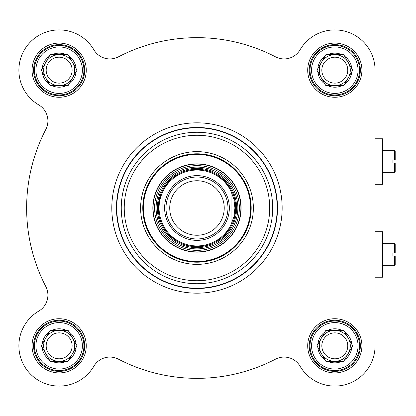 <?xml version="1.0" encoding="UTF-8"?>
<svg xmlns="http://www.w3.org/2000/svg" width="416" height="416" viewBox="0 0 416 416"><rect width="100%" height="100%" fill="white"/><g stroke="black" fill="none" stroke-linecap="round" stroke-linejoin="round"><path stroke-width="0.62" d="M162.911 224.697C157.784 213.564 157.784 202.436 162.911 191.303L162.911 224.697L162.911 191.303A37.939 37.939 0 0 1 231.046 191.303L233.938 199.43L234.92 208L233.938 216.57L231.046 224.697L231.046 191.303L231.046 224.697A37.939 37.939 0 0 1 162.911 224.697A37.939 37.939 0 0 0 231.046 224.697A37.939 37.939 0 0 1 162.911 224.697M231.046 191.303A37.939 37.939 0 0 0 162.911 191.303A37.939 37.939 0 0 1 231.046 191.303M234.38 218.005L235.695 208A38.714 38.714 0 0 0 177.622 174.47A38.714 38.714 0 0 0 177.622 241.53A38.714 38.714 0 0 0 235.695 208L234.608 198.91M227.952 208A30.971 30.971 0 0 0 181.49 181.178A30.971 30.971 0 0 0 181.49 234.822A30.971 30.971 0 0 0 227.952 208M224.234 208A27.253 27.253 0 0 0 183.352 184.397A27.253 27.253 0 0 0 183.352 231.603A27.253 27.253 0 0 0 224.234 208M382.502 231.691L382.502 277.222L382.814 276.916L382.814 232.003L382.502 231.691L375.066 231.691M395.2 256.006L395.2 264.68L394.581 265.299L394.581 256.006L395.2 256.006L392.101 256.006L392.101 252.907L395.2 252.907L395.2 244.239L394.581 243.62L394.581 252.907L395.2 252.907M251.181 208A54.2 54.2 0 0 1 169.879 254.94A54.2 54.2 0 0 1 169.879 161.06A54.2 54.2 0 0 1 251.181 208M375.066 139.859L375.066 70.174A40.264 40.264 0 0 0 300.097 49.764A18.585 18.585 0 0 1 275.512 56.836A170.347 170.347 0 0 0 118.446 56.836A18.585 18.585 0 0 1 93.86 49.764A40.264 40.264 0 0 0 30.68 41.704A40.264 40.264 0 0 0 38.745 104.884A18.585 18.585 0 0 1 45.812 129.47A170.347 170.347 0 0 0 45.812 286.53A18.585 18.585 0 0 1 38.745 311.116A40.264 40.264 0 0 0 30.68 374.296A40.264 40.264 0 0 0 93.86 366.236A18.585 18.585 0 0 1 118.446 359.164A170.347 170.347 0 0 0 275.512 359.164A18.585 18.585 0 0 1 300.097 366.236A40.264 40.264 0 0 0 375.066 345.826L375.066 277.222L382.502 277.222M375.066 70.174L375.066 345.826M86.252 70.174A27.102 27.102 0 0 0 45.604 46.706A27.102 27.102 0 0 0 45.604 93.642A27.102 27.102 0 0 0 86.252 70.174M361.904 70.174A27.102 27.102 0 0 0 321.256 46.706A27.102 27.102 0 0 0 321.256 93.642A27.102 27.102 0 0 0 361.904 70.174M361.904 345.826A27.102 27.102 0 0 0 321.256 322.358A27.102 27.102 0 0 0 321.256 369.294A27.102 27.102 0 0 0 361.904 345.826M86.252 345.826A27.102 27.102 0 0 0 45.604 322.358A27.102 27.102 0 0 0 45.604 369.294A27.102 27.102 0 0 0 86.252 345.826M282.152 208A85.171 85.171 0 0 0 154.393 134.238A85.171 85.171 0 0 0 154.393 281.762A85.171 85.171 0 0 0 282.152 208A85.171 85.171 0 0 0 154.393 134.238A85.171 85.171 0 0 0 154.393 281.762A85.171 85.171 0 0 0 282.152 208M84.703 345.826A25.553 25.553 0 0 1 46.379 367.957A25.553 25.553 0 0 1 46.379 323.695A25.553 25.553 0 0 1 84.703 345.826M84.703 70.174A25.553 25.553 0 0 1 46.379 92.305A25.553 25.553 0 0 1 46.379 48.043A25.553 25.553 0 0 1 84.703 70.174M360.355 345.826A25.553 25.553 0 0 1 322.031 367.957A25.553 25.553 0 0 1 322.031 323.695A25.553 25.553 0 0 1 360.355 345.826M360.355 70.174A25.553 25.553 0 0 1 322.031 92.305A25.553 25.553 0 0 1 322.031 48.043A25.553 25.553 0 0 1 360.355 70.174M253.349 208A56.368 56.368 0 0 0 168.792 159.182A56.368 56.368 0 0 0 168.792 256.818A56.368 56.368 0 0 0 253.349 208M277.508 208A80.527 80.527 0 0 0 156.712 138.263A80.527 80.527 0 0 0 156.712 277.737A80.527 80.527 0 0 0 277.508 208M152.844 208A44.138 44.138 0 0 0 219.045 246.22A44.138 44.138 0 0 0 219.045 169.78A44.138 44.138 0 0 0 152.844 208M237.864 208A40.882 40.882 0 0 0 176.535 172.593A40.882 40.882 0 0 0 176.535 243.407A40.882 40.882 0 0 0 237.864 208M46.181 345.826A12.969 12.969 0 0 1 70.387 339.342A12.969 12.969 0 0 1 62.509 358.353A12.969 12.969 0 0 1 46.181 345.826M45.739 338.083L50.211 330.34L68.094 330.34L77.033 345.826L72.566 353.569A15.486 15.486 0 0 1 45.739 353.569A15.486 15.486 0 0 1 59.15 330.34A15.486 15.486 0 0 1 72.566 353.569L68.094 361.312L50.211 361.312L41.272 345.826L45.739 338.083A15.486 15.486 0 0 0 43.664 345.826M69.014 359.715A17.035 17.035 0 0 0 76.112 347.422M52.057 361.312A17.035 17.035 0 0 0 66.248 361.312M76.112 344.23A17.035 17.035 0 0 0 69.014 331.937M42.193 347.422A17.035 17.035 0 0 0 49.291 359.715M49.291 331.937A17.035 17.035 0 0 0 42.193 344.23M66.248 330.34A17.035 17.035 0 0 0 52.057 330.34M83.928 345.826A24.778 24.778 0 0 0 46.764 324.366A24.778 24.778 0 0 0 46.764 367.286A24.778 24.778 0 0 0 83.928 345.826A24.778 24.778 0 0 0 46.764 324.366A24.778 24.778 0 0 0 46.764 367.286A24.778 24.778 0 0 0 83.928 345.826M46.181 70.174A12.969 12.969 0 0 1 70.387 63.69A12.969 12.969 0 0 1 62.509 82.701A12.969 12.969 0 0 1 46.181 70.174M45.739 62.431L50.211 54.688L68.094 54.688L77.033 70.174L72.566 77.917A15.486 15.486 0 0 1 45.739 77.917A15.486 15.486 0 0 1 59.15 54.688A15.486 15.486 0 0 1 72.566 77.917L68.094 85.66L50.211 85.66L41.272 70.174L45.739 62.431A15.486 15.486 0 0 0 43.664 70.174M69.014 84.063A17.035 17.035 0 0 0 76.112 71.77M52.057 85.66A17.035 17.035 0 0 0 66.248 85.66M76.112 68.578A17.035 17.035 0 0 0 69.014 56.285M42.193 71.77A17.035 17.035 0 0 0 49.291 84.063M49.291 56.285A17.035 17.035 0 0 0 42.193 68.578M66.248 54.688A17.035 17.035 0 0 0 52.057 54.688M83.928 70.174A24.778 24.778 0 0 0 46.764 48.714A24.778 24.778 0 0 0 46.764 91.634A24.778 24.778 0 0 0 83.928 70.174A24.778 24.778 0 0 0 46.764 48.714A24.778 24.778 0 0 0 46.764 91.634A24.778 24.778 0 0 0 83.928 70.174M321.833 70.174A12.969 12.969 0 0 1 346.039 63.69A12.969 12.969 0 0 1 338.161 82.701A12.969 12.969 0 0 1 321.833 70.174M321.391 62.431L325.863 54.688L343.746 54.688L352.685 70.174L348.218 77.917A15.486 15.486 0 0 1 321.391 77.917A15.486 15.486 0 0 1 334.802 54.688A15.486 15.486 0 0 1 348.218 77.917L343.746 85.66L325.863 85.66L316.924 70.174L321.391 62.431A15.486 15.486 0 0 0 319.316 70.174M344.666 84.063A17.035 17.035 0 0 0 351.764 71.77M327.709 85.66A17.035 17.035 0 0 0 341.9 85.66M351.764 68.578A17.035 17.035 0 0 0 344.666 56.285M317.845 71.77A17.035 17.035 0 0 0 324.943 84.063M324.943 56.285A17.035 17.035 0 0 0 317.845 68.578M341.9 54.688A17.035 17.035 0 0 0 327.709 54.688M359.58 70.174A24.778 24.778 0 0 0 322.416 48.714A24.778 24.778 0 0 0 322.416 91.634A24.778 24.778 0 0 0 359.58 70.174A24.778 24.778 0 0 0 322.416 48.714A24.778 24.778 0 0 0 322.416 91.634A24.778 24.778 0 0 0 359.58 70.174M321.833 345.826A12.969 12.969 0 0 1 338.161 333.299A12.969 12.969 0 0 1 346.039 352.31A12.969 12.969 0 0 1 321.833 345.826M321.391 338.083L325.863 330.34L343.746 330.34L352.685 345.826L348.218 353.569A15.486 15.486 0 0 1 321.391 353.569A15.486 15.486 0 0 1 334.802 330.34A15.486 15.486 0 0 1 348.218 353.569L343.746 361.312L325.863 361.312L316.924 345.826L321.391 338.083A15.486 15.486 0 0 0 319.316 345.826M344.666 359.715A17.035 17.035 0 0 0 351.764 347.422M327.709 361.312A17.035 17.035 0 0 0 341.9 361.312M351.764 344.23A17.035 17.035 0 0 0 344.666 331.937M317.845 347.422A17.035 17.035 0 0 0 324.943 359.715M324.943 331.937A17.035 17.035 0 0 0 317.845 344.23M341.9 330.34A17.035 17.035 0 0 0 327.709 330.34M359.58 345.826A24.778 24.778 0 0 0 322.416 324.366A24.778 24.778 0 0 0 322.416 367.286A24.778 24.778 0 0 0 359.58 345.826A24.778 24.778 0 0 0 322.416 324.366A24.778 24.778 0 0 0 322.416 367.286A24.778 24.778 0 0 0 359.58 345.826M382.502 138.778L382.502 184.309L382.814 183.997L382.814 139.084L382.502 138.778L375.066 138.778M395.2 163.093L395.2 171.761L394.581 172.38L394.581 163.093L395.2 163.093L392.101 163.093L392.101 159.994L395.2 159.994L395.2 151.32L394.581 150.701L394.581 159.994L395.2 159.994M229.346 208A32.365 32.365 0 0 1 180.794 236.028A32.365 32.365 0 0 1 180.794 179.972A32.365 32.365 0 0 1 229.346 208M269.708 208A72.732 72.732 0 0 0 160.612 145.012A72.732 72.732 0 0 0 160.612 270.988A72.732 72.732 0 0 0 269.708 208M272.698 208A75.722 75.722 0 0 0 159.115 142.423A75.722 75.722 0 0 0 159.115 273.577A75.722 75.722 0 0 0 272.698 208M277.191 208A80.21 80.21 0 0 0 156.874 138.533A80.21 80.21 0 0 0 156.874 277.467A80.21 80.21 0 0 0 277.191 208M235.706 208A38.724 38.724 0 0 0 196.976 169.276A38.724 38.724 0 0 0 158.252 208A38.724 38.724 0 0 0 196.976 246.724A38.724 38.724 0 0 0 235.706 208M236.621 208A39.645 39.645 0 0 0 177.154 173.664A39.645 39.645 0 0 0 177.154 242.336A39.645 39.645 0 0 0 236.621 208M143.395 208A53.581 53.581 0 0 0 223.772 254.405A53.581 53.581 0 0 0 223.772 161.595A53.581 53.581 0 0 0 143.395 208M153.067 208A43.914 43.914 0 0 0 218.936 246.028A43.914 43.914 0 0 0 218.936 169.972A43.914 43.914 0 0 0 153.067 208M154.596 208A42.385 42.385 0 0 0 196.976 250.385A42.385 42.385 0 0 0 239.361 208A42.385 42.385 0 0 0 196.976 165.615A42.385 42.385 0 0 0 154.596 208M82.384 345.826A23.228 23.228 0 0 1 47.538 365.945A23.228 23.228 0 0 1 47.538 325.707A23.228 23.228 0 0 1 82.384 345.826M82.384 70.174A23.228 23.228 0 0 1 47.538 90.293A23.228 23.228 0 0 1 47.538 50.055A23.228 23.228 0 0 1 82.384 70.174M358.036 70.174A23.228 23.228 0 0 1 323.19 90.293A23.228 23.228 0 0 1 323.19 50.055A23.228 23.228 0 0 1 358.036 70.174M358.036 345.826A23.228 23.228 0 0 1 323.19 365.945A23.228 23.228 0 0 1 323.19 325.707A23.228 23.228 0 0 1 358.036 345.826M382.814 265.299L394.581 265.299M382.814 243.62L394.581 243.62M229.908 187.637L221.307 177.882M201.833 169.588L191.74 169.64M177.585 174.491L165.963 184.829M160.378 195.369L158.366 210.798M167.939 233.605L175.542 240.235M189.363 245.96L204.922 245.892M216.081 241.675L227.791 231.436M375.066 184.309L382.502 184.309M382.814 172.38L394.581 172.38M382.814 150.701L394.581 150.701"/></g></svg>
